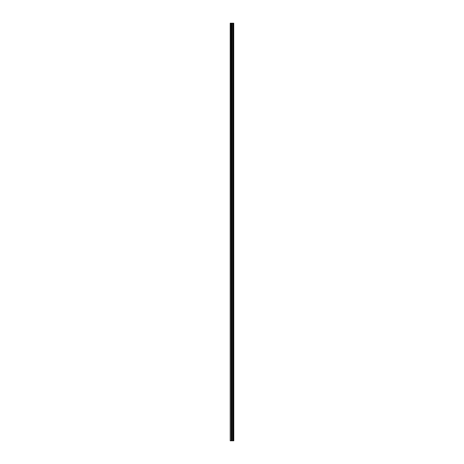<?xml version="1.0" encoding="UTF-8"?>
<svg xmlns="http://www.w3.org/2000/svg" width="464" height="464" viewBox="0 0 464 464"><rect width="100%" height="100%" fill="white"/><g stroke="black" fill="none" stroke-linecap="round" stroke-linejoin="round"><path stroke-width="0.7" d="M233.734 23.2L233.786 440.8L233.734 23.2L230.214 23.2L230.214 440.8L230.405 23.2M230.405 440.8L233.734 440.8M231.397 23.2L231.397 440.8L231.397 23.2M233.711 440.8L233.711 23.2M233.578 440.8L233.578 23.2M233.549 440.8L233.549 23.2M233.375 440.8L233.375 23.2M233.322 440.8L233.322 23.2M233.317 440.8L233.317 23.2M233.264 440.8L233.264 23.2M232.8 440.8L232.8 23.2M232.754 440.8L232.754 23.2M231.965 440.8L231.965 23.2M231.919 440.8L231.919 23.2M231.449 440.8L231.449 23.2M231.339 440.8L231.339 23.2M231.171 440.8L231.171 23.2M231.142 440.8L231.142 23.2"/></g></svg>
